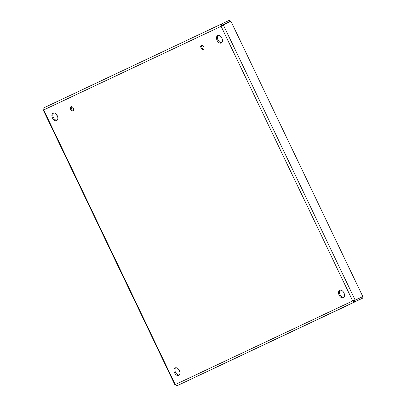 <?xml version="1.0" encoding="UTF-8"?>
<svg xmlns="http://www.w3.org/2000/svg" width="406" height="406" viewBox="0 0 406 406"><rect width="100%" height="100%" fill="white"/><g stroke="black" fill="none" stroke-linecap="round" stroke-linejoin="round"><path stroke-width="0.61" d="M70.639 109.422A2.289 1.477 64.1 0 1 70.974 106.732A2.289 1.477 64.1 0 1 73.298 108.148A2.289 1.477 64.1 0 1 72.973 110.853A2.289 1.477 64.1 0 1 70.639 109.422M71.512 106.641A2.289 1.477 -115.9 0 0 71.588 108.965A2.289 1.477 -115.9 0 0 73.379 110.488M201.041 47.959A2.289 1.477 64.1 0 1 201.376 45.269A2.289 1.477 64.1 0 1 203.7 46.685A2.289 1.477 64.1 0 1 203.376 49.39A2.289 1.477 64.1 0 1 201.041 47.959M201.914 45.178A2.289 1.477 -115.9 0 0 201.99 47.497A2.289 1.477 -115.9 0 0 203.782 49.024M52.465 117.989A4.131 2.659 64.1 0 1 53.069 113.137A4.131 2.659 64.1 0 1 57.266 115.695A4.131 2.659 64.1 0 1 56.673 120.572A4.131 2.659 64.1 0 1 52.465 117.989M53.577 112.98A4.131 2.659 -115.9 0 0 53.409 117.532A4.131 2.659 -115.9 0 0 57.109 120.267M174.529 372.759A4.131 2.659 64.1 0 1 175.133 367.907A4.131 2.659 64.1 0 1 179.33 370.46A4.131 2.659 64.1 0 1 178.736 375.342A4.131 2.659 64.1 0 1 174.529 372.759M175.641 367.75A4.131 2.659 -115.9 0 0 175.478 372.297A4.131 2.659 -115.9 0 0 179.178 375.037M339.132 295.172A4.131 2.659 64.1 0 1 339.741 290.32A4.131 2.659 64.1 0 1 343.938 292.878A4.131 2.659 64.1 0 1 343.344 297.755A4.131 2.659 64.1 0 1 339.132 295.172M340.248 290.163A4.131 2.659 -115.9 0 0 340.081 294.71A4.131 2.659 -115.9 0 0 343.78 297.451M217.068 40.402A4.131 2.659 64.1 0 1 217.677 35.55A4.131 2.659 64.1 0 1 221.874 38.108A4.131 2.659 64.1 0 1 221.28 42.985A4.131 2.659 64.1 0 1 217.068 40.402M218.184 35.393A4.131 2.659 -115.9 0 0 218.017 39.945A4.131 2.659 -115.9 0 0 221.717 42.681M175.28 384.573L352.712 300.937L221.133 26.319L43.701 109.95L175.28 384.573L177.153 385.7L362.512 298.227L361.919 296.989L354.342 300.663L353.656 300.481L354.367 300.47L362.746 296.421L230.912 21.264L222.534 25.314L222.082 25.862L222.371 25.213L229.948 21.538L229.354 20.3L44 107.768L229.354 20.3M43.701 109.95L44 107.768M56.358 114.319L57.794 117.314M178.422 369.09L179.858 372.079M222.321 25.568L221.133 26.319L221.777 23.974L222.371 25.213M222.249 25.619L230.912 21.264M354.337 300.663L354.94 301.902L352.712 300.937L355.169 300.09L223.336 24.939L222.534 25.314M354.042 300.704L361.919 296.989M354.915 301.912L177.163 385.695M43.254 110.011L174.945 384.873"/></g></svg>
